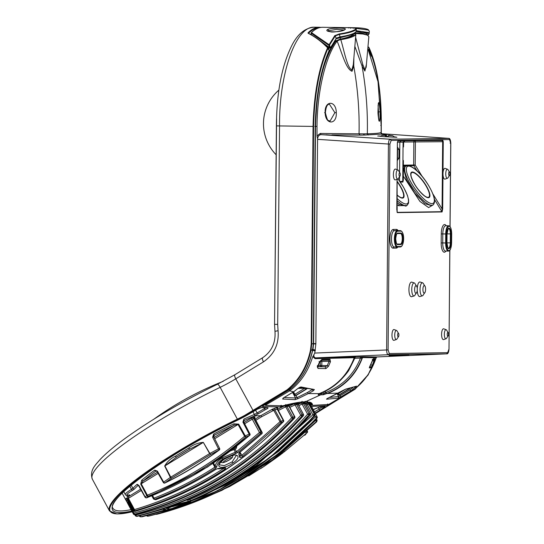 <?xml version="1.0" encoding="UTF-8"?>
<svg xmlns="http://www.w3.org/2000/svg" width="544" height="544" viewBox="0 0 544 544"><rect width="100%" height="100%" fill="white"/><g stroke="black" fill="none" stroke-linecap="round" stroke-linejoin="round"><path stroke-width="0.82" d="M396.44 339.49L394.006 340.32A5.413 1.87 -89.3 0 1 392.047 336.607A5.413 1.87 -89.3 0 1 392.986 330.208A5.413 1.87 -89.3 0 1 394.135 329.576L396.549 330.466A4.542 1.571 90.7 0 0 395.583 330.997A4.542 1.571 90.7 0 0 394.794 336.369A4.542 1.571 90.7 0 0 396.44 339.49A4.542 1.571 90.7 0 0 396.753 339.286L398.718 336.287A1.87 0.646 -89.3 0 1 398.555 336.634A1.87 0.646 -89.3 0 1 397.684 335.906A1.87 0.646 -89.3 0 1 397.963 333.363A1.87 0.646 -89.3 0 1 398.745 333.724A1.87 0.646 -89.3 0 1 398.718 336.287M397.841 179.024L395.406 179.86A5.413 1.87 -89.3 0 1 393.448 176.14A5.413 1.87 -89.3 0 1 394.386 169.748A5.413 1.87 -89.3 0 1 395.536 169.116L397.95 170.007A4.542 1.571 90.7 0 0 396.984 170.537A4.542 1.571 90.7 0 0 396.195 175.909A4.542 1.571 90.7 0 0 397.841 179.024A4.542 1.571 90.7 0 0 398.154 178.826L400.119 175.821A1.87 0.646 -89.3 0 1 399.956 176.174A1.87 0.646 -89.3 0 1 399.085 175.44A1.87 0.646 -89.3 0 1 399.364 172.904A1.87 0.646 -89.3 0 1 400.146 173.264A1.87 0.646 -89.3 0 1 400.119 175.821M449.732 175.08L447.766 178.085A4.542 1.571 -89.3 0 1 447.454 178.282L445.019 179.112A5.413 1.87 -89.3 0 1 443.918 178.5A5.413 1.87 -89.3 0 1 442.986 173.998L442.993 173.536A5.413 1.87 -89.3 0 1 445.148 168.375L447.562 169.266A4.542 1.571 -89.3 0 1 447.868 169.47L449.759 172.523A1.87 0.646 -89.3 0 1 449.732 175.08A1.87 0.646 -89.3 0 1 448.95 175.44A1.87 0.646 -89.3 0 1 448.718 172.904A1.87 0.646 -89.3 0 1 449.596 172.149A1.87 0.646 -89.3 0 1 449.759 172.523M448.331 335.539L446.366 338.545A4.542 1.571 -89.3 0 1 446.053 338.742L443.618 339.578A5.413 1.87 -89.3 0 1 442.517 338.966A5.413 1.87 -89.3 0 1 441.694 332.547A5.413 1.87 -89.3 0 1 443.748 328.834L446.162 329.725A4.542 1.571 -89.3 0 1 446.468 329.929L448.358 332.982A1.87 0.646 -89.3 0 1 448.331 335.539A1.87 0.646 -89.3 0 1 447.549 335.9A1.87 0.646 -89.3 0 1 447.318 333.37A1.87 0.646 -89.3 0 1 448.195 332.608A1.87 0.646 -89.3 0 1 448.358 332.982M425.19 291.992A3.849 1.333 -89.3 0 1 423.586 292.726A3.849 1.333 -89.3 0 1 423.103 287.511A3.849 1.333 -89.3 0 1 424.918 285.954A3.849 1.333 -89.3 0 1 425.252 286.715A3.849 1.333 -89.3 0 1 425.19 291.992L422.933 295.514A6.528 2.251 -89.3 0 1 422.457 295.807L419.927 296.555A7.31 2.523 -89.3 0 1 418.486 295.718A7.31 2.523 -89.3 0 1 417.241 290.394M417.255 288.415A7.31 2.523 -89.3 0 1 420.104 282.023L422.606 282.832A6.528 2.251 -89.3 0 1 423.082 283.138L425.252 286.715M416.901 292.114L414.65 295.637A6.528 2.251 -89.3 0 1 414.168 295.929L411.645 296.677A7.31 2.523 -89.3 0 1 410.196 295.841A7.31 2.523 -89.3 0 1 409.074 287.232A7.31 2.523 -89.3 0 1 411.815 282.146L414.324 282.955A6.528 2.251 -89.3 0 1 414.793 283.268L416.962 286.838A3.849 1.333 -89.3 0 1 416.901 292.114A3.849 1.333 -89.3 0 1 415.296 292.856A3.849 1.333 -89.3 0 1 414.814 287.64A3.849 1.333 -89.3 0 1 416.629 286.076A3.849 1.333 -89.3 0 1 416.962 286.838M400.146 173.264L398.256 170.211A4.542 1.571 90.7 0 0 397.95 170.007M398.745 333.724L396.855 330.677A4.542 1.571 90.7 0 0 396.549 330.466M448.705 138.394L390.116 139.223C389.144 139.522 388.579 141.127 388.423 144.038L389.905 144.044L391.177 140.434L390.116 139.223L321.11 134.654L320.232 133.45L316.996 135.925L317.567 138.727C318.016 136.116 319.192 134.756 321.11 134.654L334.302 135.327L326.04 134.762M289.741 390.769C300.254 382.833 307.768 371.899 312.29 357.972L314.752 353.076L315.853 343.951L317.567 138.727M353.872 57.95L353.743 66.014L352.043 71.278C345.814 69.095 341.605 51.571 337.13 41.154C326.074 55.27 317.227 90.372 317.002 126.385L316.996 135.925M317.002 126.385L315.5 126.392L313.623 343.55L312.95 343.536M335.519 41.643L337.314 40.936L335.519 41.643L334.914 41.351L335.492 41.677C323.435 58.99 316.771 87.23 315.5 126.392L314.826 126.392M337.314 40.936L339.952 39.766L335.77 41.412L334.914 41.351L334.689 40.718M335.186 41.106L340.456 39.08L340.156 37.686L336.063 38.862L330.568 47.756A0.483 0.483 0 0 1 329.909 47.96L329.909 47.96A0.483 0.428 118.7 0 0 330.364 47.92L335.886 38.984L336.124 38.393L335.247 35.945L339.402 34.394L340.041 36.856L336.389 38.1L335.92 38.944L336.124 38.393M339.259 39.324L339.463 39.787L340.143 39.658L340.483 39.073C346.154 37.937 350.166 36.55 352.526 34.911L353.505 33.721M354.77 35.598L352.974 35.421L354.77 35.598C352.097 37.244 347.439 38.597 340.782 39.664L339.952 39.766M354.525 33.116L354.974 32.694L354.525 33.116C351.784 34.789 346.99 36.19 340.143 37.305L336.219 38.644L336.389 38.1L336.219 38.644M347.528 35.822L340.156 37.686L340.116 37.237M330.364 47.92L329.576 44.975L328.753 45.281L329.725 47.729L319.62 40.351M340.041 36.856L340.143 37.305L340.102 36.849C347.113 35.761 352.07 34.374 354.974 32.694L356.082 31.654L354.776 33.062C351.88 34.782 347.004 36.196 340.143 37.305L340.041 36.856L339.619 37.38L339.612 36.91L339.619 37.38L336.056 38.869M290.646 388.368L289.796 389.443C301.186 380.106 308.754 367.146 312.508 350.554L313.337 343.808L315.2 126.405C315.976 95.404 320.606 70.101 329.093 50.504L328.114 47.994L329.093 50.504M329.548 47.464L328.8 47.246L328.61 47.926L325.38 45.247M328.093 48.069L328.114 47.994A0.483 0.374 135.7 0 0 328.039 47.852L328.039 47.852A0.483 0.374 135.7 0 0 327.597 47.811L328.093 48.069C319.267 68.177 314.432 94.296 313.596 126.412L311.746 343.896L313.337 343.726M315.853 343.597L312.95 343.645M315.853 343.72L313.623 343.658L312.956 349.404L312.297 349.268M290.816 388.572L290.401 388.974C301.628 379.474 309.033 366.67 312.61 350.554L313.446 343.808L315.302 126.405L317.288 97.281C319.852 78.506 323.796 63.016 329.127 50.81A0.483 0.483 0 0 0 329.134 50.436L328.141 48.008A0.483 0.483 0 0 0 328.039 47.852C321.769 41.507 315.228 36.659 308.4 33.293L308.462 33.449M262.868 357.68C261.997 357.945 262.194 359.339 263.459 361.862L235.776 378.821L253.361 411.06L244.807 415.963L244.548 415.473L287.096 389.817L287.484 390.211C299.445 380.521 307.285 367.227 310.998 350.329L312.623 350.05M310.998 350.329L311.746 343.896L311.209 343.89L310.468 350.22L310.998 350.329M353.573 33.687L355.844 34.537L353.301 64.675L351.873 69.986C347.038 67.776 344.08 50.116 340.782 39.664L340.571 39.569M354.933 35.496L355.844 34.537M334.778 35.639L329.086 44.703L311.61 32.674L311.236 33.245L328.753 45.281A0.483 0.381 -47.3 0 1 329.086 44.703L329.576 44.975L335.247 35.945L334.778 35.639L339.354 33.925L339.402 34.394C346.909 33.313 352.179 31.94 355.212 30.28L356.279 29.322C355.565 29.403 358.748 28.111 350.254 27.771L348.228 27.642L348.561 27.975M328.481 49.64L329.535 47.423L328.8 47.246M329.331 47.838L329.909 47.96A0.483 0.428 118.7 0 1 329.725 47.729L330.541 47.423M329.14 48.294L328.61 47.926L328.331 48.484M329.052 47.62L328.583 47.566M311.61 32.674L311.161 32.946L311.426 34.911M281.003 405.341L280.446 406.926L262.582 406.531L263.16 405.634M262.582 406.531L263.806 405.164M289.796 389.443L263.663 405.253M262.997 405.695L288.204 390.422M253.361 411.06L287.484 390.211L288.198 390.422M325.149 112.662C324.503 100.178 336.192 100.205 336.287 112.615C337.056 125.1 325.298 125.059 325.149 112.662L324.598 112.696M334.866 112.662L330.072 121.074L328.556 120.51C327.862 121.224 326.801 118.612 325.38 112.662C325.972 106.76 327.332 103.972 329.467 104.278L334.866 112.662L336.287 112.615M348.622 27.948L348.187 27.608L350.234 27.771L350.547 28.261L350.234 27.771C355.47 27.839 356.973 28.506 354.736 29.764C351.778 31.436 346.644 32.824 339.354 33.925M308.53 33.361L308.135 33.272C314.894 36.625 321.382 41.473 327.597 47.811C318.743 67.973 313.895 94.173 313.058 126.419L313.596 126.412M319.144 27.764A97.832 33.782 -89.3 0 0 308.523 33.3L308.026 32.844L308.135 33.272M275.053 331.296L278.066 330.738L277.685 324.387L279.541 126.018C279.038 73.379 295.95 26.173 314.085 27.2L313.732 27.214M244.548 415.473A31.171 5.229 -28.4 0 1 237.361 419.152L220.164 387.335A31.171 5.229 -28.4 0 0 235.776 378.821A4.794 1.448 -121.5 0 1 234.926 374.707L262.616 357.748C271.708 351.533 275.822 342.706 274.958 331.276L274.55 324.34L277.685 324.387M277.698 409.258L284.39 405.94L284.825 405.287M280.446 406.926L285.11 405.912L285.763 404.532M289.204 406.178L294.114 403.832L289.143 404.824L288.857 406.014L285.688 406.817L285.11 405.912L286.817 405.702L286.368 404.899M288.354 406.348L288.857 406.014L294.542 416.677L292.869 417.187L286.987 406.456L286.817 405.702L288.694 405.266L288.578 404.627L286.702 405.062M127.276 502.54L126.065 500.038L127.684 500.521L127.922 501.99L127.276 502.54L127.922 501.99L134.728 514.617C196.486 498.331 249.744 466.154 294.508 418.091L294.617 418.064A1.197 1.197 0 0 0 294.807 416.677L289.109 406.008L289.041 404.858M289.626 404.124L288.694 405.266M302.049 401.316L301.492 402.886L303.47 402.968L303.613 403.723L302.104 404.083L301.492 402.886L296.33 403.757L302.042 414.671L303.484 414.419L298.064 404.287L295.066 404.872L294.29 403.811L294.862 403.036M294.664 403.07L294.114 403.832L296.33 403.757L295.868 402.846M297.765 403.267L297.962 404.369M289.843 407.374L295.066 404.872L300.744 415.276C255.143 465.78 200.192 499.018 135.891 514.991L136.551 516.14C201.049 500.113 256.183 466.759 301.947 416.092L300.744 415.276L302.042 414.671A1.197 1.047 -102.8 0 1 301.947 416.092L303.328 415.67M297.826 403.254L296.235 403.118M189.346 498.828L189.74 499.548L185.762 500.337M169.694 506.478L177.249 503.71M168.715 506.722L169.51 507.13L178.174 504.002L169.51 507.13C166.654 508.354 165.328 509.17 165.512 509.572L163.982 510.252L163.254 509.116L165.512 509.572M164.71 508.191L164.125 508.973L163.853 508.477L164.111 508.946M137.19 516.304L136.551 516.14A1.197 1.176 111.6 0 1 135.266 515.562L135.891 514.991L135.565 514.4M294.168 417.241L294.542 416.677A1.197 0.959 -106.7 0 1 294.508 418.091L292.849 418.594A1.197 0.938 -107.2 0 0 292.869 417.187L291.686 417.758L292.849 418.594C248.479 466.045 195.718 497.91 134.565 514.196A1.197 1.183 163.5 0 1 133.253 513.604L133.416 514.032A1.197 1.197 0 0 0 134.796 514.617L134.851 514.583M135.266 515.562L134.796 514.617C161.894 507.382 187.707 497.032 212.221 483.575C242.597 466.249 270.062 444.414 294.617 418.064L294.624 417.901M302.96 401.894L303.47 402.968L304.246 402.948L304.388 403.702L303.613 403.723L308.992 413.603L307.618 414.215L302.104 404.083L298.792 405.647M298.003 403.145L298.418 402.424M297.772 402.526L297.67 402.9M265.819 404.002L266.172 404.75L265.628 405.375L265.112 404.43M289.075 389.667L289.66 390.83L266.172 404.75M319.756 393.754L321.361 393.727L320.681 394.822L305.422 401.771C300.234 401.86 292.713 403.206 282.853 405.797L265.628 405.375M312.739 356.504L315.051 358.666L354.226 357.7C347.834 374.823 336.172 386.798 319.24 393.625L320.015 393.618C336.294 387.056 347.732 375.346 354.321 358.482L354.627 357.694L354.226 357.7L355.626 356.884L354.756 357.408M289.66 390.837L293.576 391.796L298.241 388.226L301.016 386.974L314.371 389.552L313.269 390.837L312.317 389.796L312.834 389.116M317.791 366.071L319.505 361.944L321.837 359.462L330.018 359.312L330.46 361.746L328.522 366.207L325.978 368.58L318.07 368.478L317.37 365.541M321.837 359.462L319.722 361.923L317.744 367.084L317.234 366.71M319.056 361.495L319.505 361.944M330.46 361.746L329.113 361.298L329.106 360.094L321.409 360.291L321.851 361.481L320.307 361.474A1.197 1.122 89.1 0 1 321.409 360.291L320.885 360.298M318.07 368.478L317.254 366.71L325.149 366.792L327.209 365.67L329.113 361.298L321.851 361.481L321.817 365.405L321.354 366.608L317.791 366.656M320.946 360.25L329.106 360.094L330.018 359.305M319.92 361.481L320.307 361.474L320.273 365.398L327.209 365.67L328.522 366.207M318.288 365.425L320.273 365.398A1.197 1.122 -90.9 0 0 321.354 366.608L325.149 366.792L325.978 368.58M293.74 391.68L283.873 397.644M283.084 398.126L293.685 391.782L298.411 388.09M298.234 388.226L300.043 387.206L314.371 389.552M319.24 393.625L308.339 393.564L297.949 398.684L297.078 397.596L295.569 397.984L284.179 397.514M301.016 386.974L300.138 387.226M297.949 398.684L295.052 399.677L282.622 399.017L283.247 398.079M353.852 358.122L354.321 358.482L353.852 358.122M319.614 393.808L318.152 394.856L318.832 393.768M315.051 358.666L315.908 357.857C314.405 357.87 313.725 356.782 313.868 354.579M309.726 413.576L309.57 415.004L307.618 414.215C274.19 451.962 234.892 480.406 189.74 499.548L190.55 500.65C235.878 481.44 275.305 452.894 308.842 415.024A1.197 1.115 -92.8 0 0 308.992 413.603L310.434 413.583L305.157 403.757M188.088 499.365L187.904 501.486L178.174 504.002L178.004 503.356M265.996 407.85L264.486 408.585L264.044 407.762M255.639 410.298L257.074 412.95L264.486 408.585L265.071 409.836L258.509 413.664L257.074 412.95L254.572 414.378A2.4 0.401 151.6 0 1 254.415 414.446L253.014 411.862M164.676 466.024L176.399 457.232L175.345 456.246C170.694 458.436 167.137 461.7 164.676 466.024L170.354 477.414L163.683 482.127L157.406 471.111L154.707 470.166A1.197 0.734 54.1 0 0 155.999 470.988L157.053 471.464L163.343 482.521L163.683 482.127A1.197 0.707 -126 0 0 164.737 482.977C183.736 473.64 201.844 462.645 219.069 450.004L210.508 454.539L203.32 442.388L164.682 466.045M175.345 456.246A103.931 17.435 -28.4 0 1 188.734 448.052C193.1 444.72 197.955 442.823 203.313 442.367L209.624 453.587L170.354 477.414A1.197 0.612 -124.5 0 0 171.353 478.305L164.893 465.902M213.656 434.071A103.931 17.435 -28.4 0 1 233.825 423.837L234.206 425.197A102.734 17.231 151.6 0 0 214.268 435.309L213.656 434.071L212.643 437.288L218.491 448.861L209.862 453.438L210.508 454.539L171.353 478.305L165.009 482.841M233.825 423.837L238.68 424.116L238.041 424.47L244.616 436.227L245.616 437.131A1.197 0.354 -114.4 0 0 245.256 435.873L244.616 436.227C215.138 461.366 182.675 481.025 147.247 495.21L145.173 496.958L139.04 485.608L137.367 484.344L138.264 485.234L136.768 484.575L137.367 484.344M243.739 420.832L244.12 420.539L243.855 419.125L242.923 422.151L249.172 434.112L245.256 435.873L238.68 424.116M141.651 480.284L140.706 484.112L146.751 495.543A1.197 0.945 -131.5 0 0 147.968 496.284L141.195 483.772L143.092 480.998L141.651 480.284A103.931 17.435 -28.4 0 1 154.707 470.166M188.734 448.052L189.632 449.133L203.082 442.517M163.343 482.521A1.197 1.197 0 0 0 164.92 483.004C183.926 473.668 202.048 462.672 219.273 450.017L218.491 448.861L219.64 448.508L213.751 436.88M213.738 435.914L214.268 435.309L213.758 436.886L212.643 437.288M213.738 435.866L213.71 436.778M214.078 437.526L234.206 425.197L238.041 424.47L214.703 438.763M249.676 435.384L249.499 435.39C218.511 462.264 184.266 483.058 146.764 497.76L147.968 496.284C183.478 482.052 216.022 462.339 245.616 437.131L249.499 435.39L249.172 434.112L249.961 433.922A1.197 1.197 0 0 1 249.682 435.384M140.706 484.112L158.148 473.389M258.509 413.664L254.789 415.813A3.597 0.605 -28.4 0 1 254.551 415.915A102.734 17.231 -28.4 0 0 244.12 420.539L243.658 422.028L242.923 422.151M243.739 420.838L243.658 422.028M265.071 409.836C267.519 408.66 268.444 407.973 267.845 407.776L261.895 407.436L257.774 408.993M261.637 416.752L274.774 409.748L274.938 408.143L272.741 409.047L273.632 410.115L271.381 409.734L260.664 415.725A1.197 0.36 -121.5 0 1 261.637 416.752L255.7 420.383M277.624 407.83L277.365 407.429L277.175 409.047L283.213 420.417L280.017 421.716L273.632 410.115M276.821 409.38L274.774 409.748L281.064 421.185A1.197 0.796 -109.9 0 1 281.132 422.572L280.017 421.716L241.692 455.505L240.067 455.573M388.103 349.962L389.314 353.539L388.239 354.722C387.267 354.457 386.73 352.866 386.628 349.962L388.103 349.962L389.905 144.044M397.066 179.289L396.807 209.603L397.358 212.622L442.075 211.949L434.459 199.362M397.378 147.064L399.024 149.444L398.949 158.161L397.263 160.548M400.112 140.991L404.212 140.93L397.882 141.012L400.955 140.978L399.833 142.161L397.426 142.195M397.283 158.148L397.276 158.936M397.365 148.655L397.358 149.437M396.97 211.82L397.283 212.357L442 211.684L442.068 208.91L442.68 208.916L442.986 173.998M140.094 515.549L140.801 516.766L142.236 516.746L165.451 510.211M234.695 447.664L235.926 446.699M235.049 447.392A16.565 2.781 151.6 0 1 235.253 447.331A1.197 0.36 -121.5 0 1 236.218 448.351L235.069 449.058L236.524 451.717L235.362 452.207L235.212 453.703L237.504 452.656L236.524 451.717L259.488 432.473L260.875 431.861L262.065 432.392M127.486 503.05L133.416 514.026A1.197 1.183 153.5 0 0 134.728 514.617L135.238 515.522M126.065 500.038A103.931 17.435 -28.4 0 1 126.201 498.107A1.197 1.17 14.3 0 0 126.847 498.664M126.201 498.107L127.486 499.644L133.532 510.782L133.824 510.075L127.786 498.848L128.418 498.324L128.602 496.59L140.726 489.172M133.566 510.85L127.486 499.644M127.786 498.848L126.997 496.067L128.602 496.59A102.734 17.231 151.6 0 1 129.424 495.156A1.197 1.136 -147.8 0 1 128.309 495.101M230.452 450.956A14.062 2.36 -28.4 0 1 233.94 449.616A1.197 0.87 72 0 1 233.866 448.317M239.924 452.186L242.692 456.45C240.679 457.722 239.659 457.905 239.639 456.994L240.176 456.457L240.142 453.342L239.428 452.615M224.06 468.085L223.734 468.377L224.672 469.363C196.86 487.438 167.022 501.214 135.143 510.694L134.851 511.401C191.468 494.931 240.938 465.066 283.261 421.811L281.132 422.572L242.692 456.45M234.199 448.059A1.197 0.36 58.5 0 1 235.069 449.058L233.94 449.616L235.362 452.207L221.823 458.075C217.301 461.373 215.132 464.134 215.308 466.351L214.832 467.208L212.86 463.536M237.504 452.656L260.535 433.364L261.678 433.765A1.197 1.074 -70.8 0 0 262.011 432.262L254.64 418.533L255.048 416.894L251.267 418.118L252.232 419.145L244.657 423.783M239.639 456.994L238.796 454.056L239.856 452.118M239.652 452.282L261.861 433.575M238.796 454.056L239.217 452.506M235.212 453.703L222.754 459.041C218.62 462.101 216.662 464.685 216.866 466.8L215.737 468.194C196.432 480.624 176.093 490.98 154.727 499.249L155.999 499.589C176.902 491.511 196.826 481.42 215.784 469.316L218.681 468.425L224.006 468.003M218.681 468.425L217.886 468.581C218.198 469.037 220.32 468.853 224.25 468.03L224.76 467.935L224.21 467.514M215.737 468.194L214.832 467.208C195.602 479.59 175.324 489.906 154.006 498.154L153.36 498.712A1.197 1.197 0 0 0 154.142 499.31L155.312 499.623A1.197 1.197 0 0 0 156.128 499.596C177.018 491.531 196.955 481.433 215.941 469.316L217.886 468.581M216.866 466.8L215.308 466.351L213.547 463.08M223.679 459.435C212.48 467.119 222.36 470.859 233.111 462.883C244.29 455.172 234.45 451.513 223.679 459.435L223.904 459.272M232.138 461.904L224.298 465.61L219.422 464.834C220.612 463.984 216.118 466.466 223.849 459.435C231.887 455.362 236.035 454.056 236.28 455.525L232.138 461.904L233.111 462.883M381.46 133.933L389.994 134.49L381.446 134.252M394.57 136.85L396.875 137.265L384.2 136.687L378.359 136.007L380.752 136.048M377.747 136.068L378.359 136.007M386.682 136.32L387.988 136.394M381.568 133.926L382.072 133.736L381.052 132.988M354.844 46.383L362.025 65.892L364.908 71.08L366.445 64.117M367.819 48.409L378.026 81.682L381.147 125.426L381.147 133.545M380.14 111.84C379.025 99.443 378.298 99.491 377.978 111.989C379.182 124.379 379.902 124.324 380.14 111.84L378.529 111.887L378.066 105.516M378.563 118.68L378.529 111.887M362.964 34.014L354.43 33.415L362.964 34.014L367.581 35.176L368.846 36.727L366.18 67.136M367.853 35.326L367.737 32.919L365.867 33.204L366.608 34.775M366.826 34.85L366.2 32.654L367.737 32.919L368.261 32.497L369.111 33.755L367.948 35.387M368.261 32.497L356.17 30.668M371.334 56.256L368.784 50.327M381.276 133.355L381.276 125.399C381.596 93.289 377.475 67.306 368.907 47.457L369.145 49.817L368.431 49.606M368.948 50.381L369.369 49.898L368.948 50.381M368.907 47.457L369.369 49.898C377.55 69.251 381.507 94.425 381.228 125.412L381.228 133.3M356.211 387.382L355.742 388.45L368.125 374.741L376.496 357.075M355.613 37.291L362.794 64.532L364.956 69.788L366.173 67.225M365.48 34.49C363.317 33.422 359.625 32.898 354.389 32.919L354.43 33.415L354.28 32.919M365.867 33.204L356.096 31.518M355.293 28.281L368.438 30.083L369.322 31.273M315.411 413.59L320.94 410.047L320.878 409.625L320.94 410.047L355.103 389.198L355.001 388.797L355.11 389.198L368.023 375.115L376.611 357.02L368.084 375.027L355.116 389.191M311.562 406.477L327.325 405.559L327.753 403.934M327.325 405.559L330.086 404.253L329.678 404.036M355.742 388.45L330.086 404.253M315.418 413.596L354.627 389.429M354.627 33.497L353.947 33.483L354.722 33.85M353.505 33.497L354.328 33.415M368.03 29.566L368.438 30.083L368.03 29.566C365.364 28.383 360.448 27.764 353.274 27.724L353.26 28.22M381.276 125.399L380.14 96.03L377.672 77.024C375.55 65.368 372.62 55.488 368.886 47.376A0.483 0.483 0 0 0 368.676 47.151L367.955 46.879M311.29 406.089L311.161 405.368M310.216 405.817L311.141 405.681L311.012 404.933L311.168 405.341L310.325 402.954L309.679 404.518L311.012 404.933L310.937 404.294M305.932 405.09L308.802 404.124L309.407 404.342L309.257 403.621M314.745 415.806L314.663 415.902A1.197 1.17 115.9 0 0 314.874 414.48L309.414 404.321L314.874 414.48L314.289 414.229L312.848 414.834L314.078 415.65C268.199 466.657 212.826 500.16 147.954 516.168L150.321 515.671M191.563 500.793L225.107 485.058L256.564 465.283L312.848 414.834L307.231 404.478L306.367 403.396L305.293 403.906M303.96 401.826L304.246 402.948L304.987 402.948L305.232 401.268L304.633 402.846L309.264 403.56L309.182 402.805M186.912 503.22L186.531 503.853L177.786 507.015L177.616 506.586L177.793 507.008L186.456 503.873L177.793 507.008L165.383 510.231M149.11 515.977A1.197 1.04 -99.9 0 0 149.274 515.95C213.67 499.922 268.797 466.575 314.663 415.902L314.078 415.65A1.197 1.163 110.6 0 0 314.289 414.229L308.802 404.124L308.591 402.737L309.182 402.927M147.268 515.018L147.954 516.168A1.197 1.054 -98.8 0 1 147.859 516.188L149.199 515.964A1.197 1.197 0 0 0 149.294 515.943M314.813 415.772L316.86 418.241C272.415 465.684 219.654 497.556 158.583 513.835L156.502 513.998M304.987 402.948L305.123 403.696L304.388 403.702M306.367 403.396L307 403.118L307.625 401.54L308.591 402.737M309.223 402.818L309.108 402.05M311.535 403.403L311.107 403.342L311.168 402.689M311.726 403.6L310.692 403.607L310.468 404.24M352.845 387.648L349.751 389.939L350.812 390.939L353.634 389.878L328.746 404.43L312.548 405.396L311.732 403.6L311.107 403.342M312.548 405.396L312.358 403.927L305.422 401.771M353.716 389.81C364.276 381.874 371.831 370.94 376.394 357.014M375.904 357.755L376.992 356.939L375.904 357.755L362.508 357.578C356.109 374.7 344.447 386.675 327.522 393.502L326.754 393.516C343.461 386.947 355.191 375.231 361.95 358.367L362.175 357.578L363.535 356.769L360.638 358.02L361.95 358.367M327.869 398.194L326.529 399.208L338.184 398.181L340.932 396.875L350.812 390.939L356.619 386.145L345.882 389.076L343.203 390.34M372.327 365.248L374.809 358.666L373.374 358.659L369.322 367.934L370.926 367.683L372.327 365.248L370.879 364.738L370.321 365.364M374.809 358.673L372.606 360.692L374.088 361.128M373.041 359.156L373.374 358.659M372.171 361.087L373.014 359.162M370.233 365.534L372.171 361.107M369.471 367.282L369.322 367.934M369.927 365.922L370.926 367.683M355.497 387.369L354.797 386.961M338.184 398.181L338.62 396.522L339.959 395.828L339.415 394.828M356.619 386.145L345.447 389.239L338.266 393.067M345.882 389.076L345.447 389.239M340.932 396.875L339.959 395.828L349.751 389.939M325.421 390.905L325.407 392.659L326.23 393.754L326.754 393.516L325.924 392.428C342.394 385.92 353.906 374.469 360.468 358.081L360.346 356.878L363.208 356.776M354.45 358.34L360.468 358.081A1.197 0.374 87.5 0 0 360.046 356.891L360.346 356.878M325.924 392.428L323.898 393.686L323.218 394.774L326.23 393.754M447.454 178.282A4.542 1.571 -89.3 0 1 446.529 177.772A4.542 1.571 -89.3 0 1 445.835 172.38A4.542 1.571 -89.3 0 1 447.562 169.266M446.053 338.742A4.542 1.571 -89.3 0 1 445.128 338.232A4.542 1.571 -89.3 0 1 444.434 332.846A4.542 1.571 -89.3 0 1 446.162 329.725M191.998 500.596L191.916 500.63C237.191 481.42 276.644 452.873 310.27 415.004L309.57 415.004M190.971 501.085L190.454 501.446C190.652 501.847 189.319 502.656 186.456 503.873M313.33 409.741L319.586 407L325.203 406.484L320.049 410.101L319.076 409.061L314.507 411.91M323.435 408.082L322.456 407.041L322.796 406.837M325.203 406.484L319.165 407.116L314.65 408.979M314.446 409.095L313.337 409.754M422.205 176.467L415.194 165.016L415.398 141.868A1.197 0.415 89.7 0 0 414.977 140.678L442.258 140.515L442.653 141.712L443.265 141.712L442.7 140.046L442.258 140.515M399.575 171.952L399.833 142.161L403.662 142.1L404.77 140.916L403.09 142.113L402.75 181.37L403.322 180.39L403.383 160.466M403.505 146.955L403.662 142.106M369.111 33.755L369.328 31.273L368.234 29.628C365.412 28.376 360.427 27.744 353.274 27.724L322.653 27.295C318.736 27.282 314.942 29.05 311.277 32.606L311.284 34.83M344.617 29.702C349.343 27.751 331.072 27.533 327.638 29.505C322.864 32.436 341.21 32.654 344.617 29.702L344.053 30.267M343.862 29.968L336.675 29.362L328.834 30.688L328.406 31.137M314.085 27.2L313.976 27.2C304.966 28.064 297.609 34.109 291.917 45.336C281.833 65.484 276.658 92.337 276.406 125.882L313.058 126.419L311.209 343.89M170.272 507.226L180.975 504.383L186.47 502.2M363.535 356.769L376.992 356.939L446.665 353.838M389.055 355.552L405.3 355.035M401.438 355.123L405.307 355.062M401.438 355.198L392.666 355.47M389.062 355.633L392.666 355.504M389.518 355.409L408.877 354.878L389.511 355.3M394.495 355.368L389.13 355.45L394.488 355.225M450.004 226.528L450.731 143.133L450.078 143.113L450.731 143.133L449.521 139.556A1.197 1.122 -90.9 0 0 448.467 138.346L382.072 133.736L381.052 133.042M449.793 250.294L449.004 349.051L447.658 352.662L446.583 353.852C447.882 354.137 448.684 352.539 449.004 349.051L449.868 250.199M396.896 202.354L399.16 204.17L405.933 206.135L407.164 205.265A23.684 6.888 -125.2 0 1 400.384 203.313A23.684 6.888 -125.2 0 1 396.916 200.43M433.031 204.877L431.793 205.748L424.85 203.653L414.739 193.181L406.341 179.384L403.709 168.926L404.777 166.838L405.736 166.165A23.684 6.888 54.8 0 0 404.675 168.239A23.684 6.888 54.8 0 0 415.888 192.379A23.684 6.888 54.8 0 0 433.031 204.877C433.323 205.081 433.826 204.15 434.534 202.089C435.975 192.868 415.487 161.99 405.736 166.165M316.751 421.614A1.197 1.156 -157.4 0 1 316.445 422.042L278.004 455.892M307.217 430.943L307.333 431.168A1.197 1.142 57.5 0 1 307.149 432.664L284.104 451.955L307.149 432.664L284.464 451.608L283.852 451.296M276.937 456.756L277.991 455.913C276.372 457.191 276.277 457.354 277.671 456.423L282.064 453.41L282.282 451.86M282.064 453.41L284.464 451.608M277.671 456.423L277.821 456.042M315.228 419.961L316.717 421.308L316.479 422.022A1.197 1.197 0 0 0 316.744 421.62L317.043 420.804A1.197 1.163 -162.2 0 1 316.717 421.308L272.054 460.19L222.122 490.239L197.268 500.915M229.588 486.554L259.964 468.826L229.588 486.554L197.241 500.922M248.724 475.939L262.113 467.452M248.71 475.952L260.331 468.581M282.785 452.996L274.747 458.592M280.942 454.322L269.491 462.325C280.221 454.628 286.212 450.738 275.053 458.66C264.302 466.344 258.352 470.315 269.484 462.332L280.616 454.648M422.457 295.807A6.528 2.251 -89.3 0 1 421.165 295.059A6.528 2.251 -89.3 0 1 420.165 287.375A6.528 2.251 -89.3 0 1 422.606 282.832M414.168 295.929A6.528 2.251 -89.3 0 1 412.876 295.181A6.528 2.251 -89.3 0 1 411.876 287.497A6.528 2.251 -89.3 0 1 414.324 282.955M387.974 136.462L386.689 136.394L386.424 135.252L383.656 135.15L386.437 135.252L382.146 135.334L385.812 135.354L385.07 136.666L387.926 136.694L388.661 135.531L392.312 135.789M389.341 135.429L392.374 135.701M386.689 136.394L385.744 136.476M385.812 135.354L385.553 136.585M386.152 135.3L386.077 136.496M297.765 403.532L303.328 414.392A1.197 1.061 -101.7 0 1 303.226 415.813C257.203 466.82 201.831 500.324 137.102 516.331L137.102 516.331A1.197 1.17 106.3 0 1 136.51 516.31L136.51 516.31A1.197 1.17 106.3 0 1 136.496 516.31A1.197 1.197 0 0 0 137.149 516.324C160.725 510.442 183.369 502.18 205.081 491.538C241.944 472.831 274.686 447.583 303.314 415.786A1.197 1.197 0 0 0 303.484 414.419L303.409 414.569M135.014 511.346A1.197 0.401 72.8 0 1 134.939 511.401A1.197 1.197 0 0 1 133.532 510.823L133.532 510.782A1.197 1.163 -159.5 0 0 134.851 511.401L134.851 511.401A1.197 0.401 72.8 0 0 134.939 511.401C163.771 502.908 191.073 490.912 216.845 475.415C234.437 464.494 251.015 451.948 266.574 437.77L283.261 421.811A1.197 0.823 -109.5 0 0 283.213 420.417L282.962 420.94M127.779 498.828L128.418 498.324L134.47 509.572A1.197 0.394 -107.4 0 0 135.143 510.694L135.143 510.694A1.197 1.156 -155.1 0 1 133.824 510.075L134.47 509.572C166.287 500.106 196.044 486.377 223.734 468.377L223.638 468.2M155.312 499.623A1.197 1.068 108.2 0 0 155.999 499.589L155.999 499.589A1.197 0.394 68.5 0 0 156.128 499.596M254.694 418.635L253.626 418.547L260.875 431.861A1.197 1.068 -70.3 0 1 260.535 433.364L259.488 432.473L252.232 419.145L253.626 418.547L254.041 416.915M367.962 46.784L368.689 47.389L367.948 46.995M155.938 514.155A1.197 1.197 0 0 0 156.862 514.291A1.197 0.952 -104.4 0 0 156.876 514.284L158.576 513.842A1.197 1.197 0 0 0 158.59 513.835L158.583 513.835A1.197 0.932 -105.1 0 0 158.576 513.842A1.197 0.932 -105.1 0 0 158.583 513.835L158.617 513.828M397.61 230.615L394.346 230.663A1.197 1.122 89.1 0 1 393.23 229.452L396.481 229.405A1.197 1.122 -90.9 0 0 397.589 230.615L397.616 230.615A8.153 2.815 90.7 0 0 397.616 230.615A8.153 2.815 90.7 0 0 397.589 230.615L400.52 230.649A0.483 0.449 89.1 0 1 400.962 231.132A7.67 2.652 90.7 0 1 403.546 238.768A7.67 2.652 90.7 0 1 400.833 246.48L397.582 246.527A0.483 0.449 -90.9 0 1 397.14 247.003L397.106 247.003A0.483 0.449 -90.9 0 0 397.14 247.003L400.377 246.956A0.483 0.449 -90.9 0 0 400.833 246.48M397.616 230.615L400.547 230.649A8.153 2.815 90.7 0 0 400.52 230.649L397.27 230.697A0.483 0.449 89.1 0 1 397.718 231.18L400.962 231.132M397.834 246.99A9.35 3.23 -89.3 0 1 396.318 248.105A1.197 1.122 89.1 0 1 397.025 247.003M396.481 229.405A9.35 3.23 -89.3 0 1 398.072 230.622M396.318 248.105L393.067 248.152A1.197 1.122 -90.9 0 1 394.176 246.969L397.106 247.003A8.153 2.815 90.7 0 0 397.134 247.003A8.153 2.815 90.7 0 1 394.386 238.857A8.153 2.815 90.7 0 1 397.27 230.697L394.346 230.663A8.153 2.815 90.7 0 0 391.462 238.816A8.153 2.815 90.7 0 0 394.176 246.969L394.176 246.969A8.153 2.815 90.7 0 0 394.203 246.969L397.079 247.003M397.718 231.18A7.67 2.652 90.7 0 0 394.998 238.898A7.67 2.652 90.7 0 0 397.582 246.527M400.948 233.05A5.753 1.986 90.7 0 1 402.886 238.775A5.753 1.986 90.7 0 1 400.846 244.562L397.603 244.61A0.483 0.449 -90.9 0 0 397.154 244.127A5.277 1.822 90.7 0 0 397.154 244.127C396.746 244.759 396.263 242.984 395.692 238.802C396.209 235.028 396.732 233.281 397.256 233.573A0.483 0.449 89.1 0 1 397.249 233.573L400.493 233.526A0.483 0.449 89.1 0 0 400.506 233.526L400.506 233.526A0.483 0.449 89.1 0 0 400.948 233.05L397.705 233.097A5.753 1.986 90.7 0 0 395.665 238.884A5.753 1.986 90.7 0 0 397.603 244.61M400.846 244.562A0.483 0.449 -90.9 0 0 400.398 244.072A5.277 1.822 90.7 0 0 402.268 238.796A5.277 1.822 90.7 0 0 400.506 233.526L397.256 233.573A0.483 0.449 89.1 0 0 397.705 233.097M396.93 244.032L400.398 244.072L397.127 244.127M393.067 248.152A9.35 3.23 -89.3 0 1 389.919 238.85A9.35 3.23 -89.3 0 1 393.23 229.452M389.314 353.539L447.658 352.662M449.521 139.556L391.177 140.434M445.896 251.049A9.35 3.23 -89.3 0 1 441.184 242.923L441.266 233.927A9.35 3.23 -89.3 0 1 446.175 225.74M397.154 169.714L397.392 142.399L397.984 140.712L442.7 140.046M442.993 173.536L443.265 141.712M442.68 208.916L442.075 211.949M441.184 242.923L442.728 242.93A8.153 2.815 90.7 0 0 445.441 251.042L448.365 251.076A8.153 2.815 90.7 0 1 445.652 242.964L446.264 242.971A7.67 2.652 90.7 0 0 448.848 250.6A7.67 2.652 90.7 0 0 451.568 242.889L451.642 233.893A7.67 2.652 90.7 0 0 449.058 226.256A7.67 2.652 90.7 0 0 446.345 233.968L446.264 242.971M451.642 233.893L451.676 233.886C451.479 228.711 450.473 226.005 448.644 225.774L445.706 225.733A8.153 2.815 90.7 0 0 442.802 233.934L442.728 242.93L445.652 242.964L445.726 233.968L446.345 233.968M441.266 233.927L445.726 233.968A8.153 2.815 90.7 0 1 448.644 225.774M450.901 242.896A5.753 1.986 90.7 0 1 448.868 248.683A5.753 1.986 90.7 0 1 446.93 242.957L447.005 233.961A5.753 1.986 90.7 0 1 449.045 228.174A5.753 1.986 90.7 0 1 450.983 233.9L450.901 242.896L446.957 242.855M450.983 233.9L450.364 233.9L450.289 242.896A5.277 1.822 90.7 0 1 448.406 248.2C448.317 249.696 447.834 247.948 446.957 242.957L447.039 233.961C448.12 228.793 448.644 227.025 448.61 228.65A5.277 1.822 90.7 0 1 450.364 233.9L447.039 233.859M314.752 353.076L386.628 349.962L388.423 144.038L317.648 139.346M328.161 53.054L334.886 41.392M337.668 40.596L336.287 40.997L335.736 40.671M340.449 39.705L339.986 39.175M352.526 34.911L352.974 35.421C350.622 37.053 346.494 38.434 340.598 39.569L340.483 39.073M353.015 35.394L352.566 34.884M339.415 37.366L339.429 37.828M340.082 37.237L340.122 37.692M354.559 33.096L355.014 32.674L354.559 33.096M328.698 49.368L329.514 47.75M313.623 343.57L312.95 343.556M315.853 343.951L312.943 343.856M312.106 350.166L312.759 350.302L312.888 349.724L312.29 349.33M312.943 349.466L315.336 350.071M315.275 350.411L312.229 349.588M351.873 69.986L352.043 71.278M352.675 34.809L353.124 35.319L355.13 35.36M352.845 34.68L353.294 35.183L353.491 33.884M354.736 32.98L355.198 32.558L354.736 32.98M287.096 389.817C298.976 380.208 306.768 367.01 310.468 350.22M265.445 405.13L264.126 405.015M315.166 351.016L312.759 350.302L309.563 361.073M280.962 406.83L281.262 405.294M320.232 133.45L363.419 133.865L364.473 135.068L360.087 135.116L359.047 133.912C359.557 111.173 357.789 88.543 353.743 66.014L353.301 64.675M360.087 135.116L331.915 134.878M333.805 135.313L333.826 134.96M354.736 29.764L355.212 30.28M322.653 27.295A98.314 33.946 -89.3 0 0 311.562 32.497L311.236 33.245M263.459 361.862C274.298 354.362 279.167 343.992 278.066 330.738M276.406 125.882L274.55 324.34L276.61 118.748M217.335 384.302C183.158 400.962 153.061 418.54 127.038 437.029C115.11 445.604 106.039 453.193 99.831 459.796C95.88 464.705 89.291 469.975 92.324 479.142A123.488 20.713 151.6 0 1 220.164 387.335A4.794 1.251 -115.8 0 0 217.335 384.302L234.926 374.707M261.895 407.436L257.652 409.068L245.766 415.949L244.807 415.963A31.654 5.311 -28.4 0 1 237.51 419.696L237.361 419.152A123.488 20.713 151.6 0 0 109.528 510.959L116.96 513.951L132.212 511.802M278.338 410.462L285.688 406.817L291.686 417.758C247.479 465.066 194.881 496.828 133.899 513.053L133.253 513.604L127.289 502.561M301.24 403.002L298.153 404.457M172.672 505.26L173.522 505.566M295.929 395.481L297.078 397.596L307.442 392.489L308.339 393.564L313.269 390.837M306.571 388.736A2.4 0.401 -28.4 0 1 305.776 389.273A1.197 0.36 -121.5 0 1 304.892 388.402M306.945 388.804L295.854 395.352A1.197 1.122 89.1 0 1 294.318 394.903L294.875 394.318A1.197 0.36 58.5 0 0 295.854 395.352L305.776 389.273M299.214 387.62L301.458 387.586M303.702 388.137L298.364 388.219M293.556 391.87L294.875 394.318L304.626 388.341M292.856 392.319L294.236 394.876A1.197 1.197 0 0 0 295.31 395.508L295.725 395.502A1.197 1.122 89.1 0 0 296.269 395.345A1.197 0.36 58.5 0 0 296.33 395.325A1.197 0.36 58.5 0 0 296.378 395.277M312.195 389.565L307.442 392.489M292.597 392.482L295.569 397.984L295.052 399.677M282.622 399.017L283.703 397.739M320.124 393.57L319.505 393.856M376.992 356.939L446.604 353.845L388.239 354.722L315.908 357.857L355.225 356.891M190.55 500.65L187.904 501.486M139.271 515.766L139.563 516.195L140.134 515.617L163.254 509.116L163.05 508.742M139.488 516.174A1.197 1.197 0 0 0 140.529 516.8L140.529 516.8A1.197 1.136 90.6 0 0 140.801 516.766L163.982 510.252M274.938 408.143L277.365 407.429M272.741 409.047L271.381 409.734M254.572 414.378L254.789 415.813L260.664 415.725L255.041 419.166M237.102 420.403A34.292 5.753 -28.4 0 0 244.854 416.439A34.292 5.753 -28.4 0 0 245.766 415.949L237.102 420.403A120.374 20.189 151.6 0 0 135.245 481.726A120.374 20.189 151.6 0 0 120.523 512.577A120.374 20.189 151.6 0 0 131.798 511.034M243.855 419.125A103.931 17.435 -28.4 0 1 254.415 414.446A1.197 0.564 -113.2 0 1 254.551 415.915M129.812 486.207L131.512 489.348A2.4 0.401 151.6 0 0 132.913 488.349L131.152 485.085M138.38 485.2L138.264 485.234A102.734 17.231 -28.4 0 0 134.456 488.968A1.197 1.047 43.8 0 1 132.913 488.349A103.931 17.435 -28.4 0 1 136.768 484.575M176.399 457.232L189.632 449.133A102.734 17.231 151.6 0 0 176.399 457.232M156.352 470.873L155.999 470.988A102.734 17.231 151.6 0 0 143.092 480.998L157.468 472.192M145.173 496.958L145.173 496.958A1.197 0.972 -132.3 0 0 146.404 497.685L146.037 497.78M249.676 435.39L207.441 467.072L146.907 497.774A1.197 0.388 67.9 0 1 146.764 497.76L146.214 497.835A1.197 1.197 0 0 0 146.907 497.774A1.197 0.388 67.9 0 0 147.002 497.665M238.687 424.136L238.041 424.47M141.195 483.772L140.712 484.126M257.652 409.068L245.772 415.963M267.845 407.776L261.283 407.572M237 420.451L237.062 420.444C171.319 451.071 104.577 500.738 112.982 508.28A119.17 19.985 151.6 0 0 131.043 509.64M134.456 488.968A3.597 0.605 -28.4 0 1 132.348 490.464L131.512 489.348A9.588 1.612 -28.4 0 0 125.29 494.51C125.542 495.353 126.596 495.536 128.459 495.06A1.197 0.959 -105.3 0 0 128.704 494.945A8.391 1.408 -28.4 0 1 132.348 490.464M244.12 420.539L243.664 420.954M127.922 501.99L128.534 501.622M127.874 500.405L127.684 500.521A102.734 17.231 151.6 0 1 127.636 499.97M128.704 494.945A3.597 0.605 -28.4 0 1 129.424 495.156M304.905 402.315L303.389 402.336M323.218 394.774L318.152 394.856M399.534 177.092L399.5 180.962M398.949 158.161L397.508 158.154L397.582 149.437L399.024 149.444M397.984 140.712L397.419 142.399L397.181 169.721M397.358 212.622L397.045 211.97M168.83 507.382L168.184 509.13C166.525 508.932 168.552 507.763 174.264 505.621C180.384 503.486 184.912 502.282 187.85 502.024C189.516 502.214 187.483 503.377 181.764 505.512L180.975 504.383M142.29 516.732L142.236 516.746A1.197 1.115 -92.2 0 1 142.018 516.78L140.529 516.8A1.197 1.136 90.6 0 1 139.563 516.195M244.018 422.559L251.267 418.118M254.687 417.568L255.048 416.894M126.997 496.067A103.931 17.435 -28.4 0 1 127.418 495.285M141.379 490.389L128.425 498.324M152.531 495.455L154.006 498.154A1.197 0.388 -111.6 0 0 154.727 499.249A1.197 1.027 102.9 0 1 154.142 499.31M236.218 448.351L237.17 444.999M224.441 467.881C226.182 467.582 226.256 468.071 224.672 469.363M222.754 459.041L221.823 458.075M364.473 135.068L380.65 134.15M383.071 134.001L383.044 134.361M368.397 134.994L367.329 133.79C375.176 133.586 379.712 133.171 380.943 132.539M363.419 133.865L367.329 133.79C367.839 111.051 366.071 88.414 362.025 65.892L362.794 64.532M378.311 103.258L377.978 111.989C377.883 115.015 379.195 122.57 379.046 120.748L378.93 120.612M366.432 32.81L365.901 33.232M367.703 32.898L368.227 32.477M380.732 125.419L381.228 125.412M364.956 69.788L364.908 71.08M362.338 31.525L366.2 32.654L365.677 33.075M368.043 32.368L367.526 32.79L362.902 31.593M362.896 31.593L356.13 31.124L362.896 31.593M311.154 404.892L312.27 404.886M311.991 404.233L310.923 404.24M316.9 416.344A1.197 1.176 153.3 0 1 316.914 416.371A1.197 1.197 0 0 0 316.9 416.337L311.141 405.681L316.9 416.344L315.432 416.922L278.752 451.214L238.245 479.434M309.332 404.131L309.543 404.573M160.8 512.774L217.75 490.77L269.246 458.096L314.724 415.874A1.197 1.197 0 0 0 314.894 414.501L314.901 414.535M316.928 418.166L316.907 418.214A1.197 1.197 0 0 0 317.179 417.017L316.914 416.371A1.197 1.176 153.3 0 1 316.662 417.758C272.034 465.82 218.77 497.998 156.876 514.284M317.179 417.017A1.197 1.176 162 0 1 316.86 418.241L278.433 453.716L235.756 482.671L215.145 493.245M310.366 414.882L310.27 415.004A1.197 1.129 91.2 0 0 310.434 413.583L310.488 413.692M309.176 402.043L310.325 402.954M310.658 402.451L310.692 403.607M312.467 405.368L311.787 403.131M327.774 398.242L338.178 393.115L327.522 393.502M326.903 398.698L343.114 390.388M372.334 360.699L370.62 364.732M372.864 359.482L372.286 359.448M349.996 388.423L339.755 394.692A1.197 1.122 89.1 0 1 339.211 394.849L339.211 394.849A1.197 1.197 0 0 0 339.816 394.672A1.197 0.36 -121.5 0 1 339.755 394.692L339.34 394.699A1.197 1.122 89.1 0 1 338.796 394.856L338.796 394.856A1.197 1.122 89.1 0 1 337.804 394.257L337.722 394.23A1.197 1.197 0 0 0 338.796 394.856L339.211 394.849M339.864 394.624A1.197 0.36 -121.5 0 1 339.816 394.672L350.05 388.409M345.63 389.212L338.361 393.666A1.197 0.36 -121.5 0 0 339.34 394.699L349.262 388.62A2.4 0.401 151.6 0 0 349.357 388.559M338.096 393.169L338.361 393.666L337.722 394.23L337.355 393.55M329.426 397.467L338.62 396.522L337.083 393.686M326.529 399.208L327.1 398.602M355.171 357.102L360.046 356.891M321.361 393.727L323.898 393.686L323.918 391.7M412.42 140.495L414.997 140.678M191.916 500.63L190.454 501.446M320.049 410.101L315.173 413.148M322.368 406.878L319.076 409.061L318.172 407.395M305.164 434.432L305.565 434.547L304.694 435.288M319.586 407L319.165 407.116M146.751 515.596L146.778 515.59A1.197 1.054 -98.8 0 0 147.859 516.188A1.197 1.197 0 0 1 146.649 515.624M397.936 140.93A1.197 1.197 0 0 1 397.956 140.93L397.963 140.93A1.197 0.68 89.7 0 0 397.929 140.937L414.977 140.678A1.197 1.122 -90.9 0 0 413.855 141.862L413.658 165.009L415.194 165.016L413.834 165.675A1.197 1.122 89.1 0 1 413.658 165.009L403.458 165.158M403.662 142.018L442.653 141.712L442.068 208.91L432.881 193.916M328.834 30.688L327.638 29.505M344.06 29.852L344.073 29.852C344.59 30.43 332.228 32.885 330.371 31.708L328.222 31.015L328.345 31.396M310.556 34.422A94.955 32.79 -89.3 0 1 311.182 33.912M308.026 32.844A98.314 33.946 -89.3 0 1 319.505 27.261L314.405 27.2M237.51 419.696A123.012 20.631 151.6 0 0 125.548 488.886A123.012 20.631 151.6 0 0 132.206 511.782M168.184 509.13C171.122 508.858 175.651 507.654 181.764 505.512M311.188 405.824L309.998 402.22M417.051 170.925L413.834 165.675L409.129 165.743M403.451 165.832L406.456 165.784M403.335 179.459L402.934 182.036L402.75 181.37L399.82 181.417M400.282 182.077L402.934 182.036M396.882 204.388L398.568 205.707L406.817 205.516M432.684 205.129L428.638 207.577L419.941 201.436L403.362 176.195M403.444 166.335L405.668 166.212M398.568 205.707L399.16 204.17M396.93 198.322A22.488 6.542 54.8 0 0 400.976 201.77A22.488 6.542 54.8 0 0 408.381 199.485A22.488 6.542 54.8 0 0 397.956 178.976M396.964 194.976A15.422 4.488 54.8 0 0 398.929 196.581A15.422 4.488 54.8 0 0 404.015 195.112A15.422 4.488 54.8 0 0 397.079 181.234M397.079 181.662A14.912 4.338 -125.2 0 1 403.621 194.929A14.912 4.338 -125.2 0 1 398.684 196.268A14.912 4.338 -125.2 0 1 398.677 196.262A14.912 4.338 -125.2 0 1 396.964 194.874M434.282 201.266A22.488 6.542 54.8 0 0 421.546 175.766A22.488 6.542 54.8 0 0 406.361 168.45A22.488 6.542 54.8 0 0 419.098 193.956A22.488 6.542 54.8 0 0 434.282 201.266M410.747 173.604A15.422 4.488 54.8 0 0 419.485 191.1A15.422 4.488 54.8 0 0 429.896 196.112A15.422 4.488 54.8 0 0 421.158 178.622A15.422 4.488 54.8 0 0 410.747 173.604M429.488 195.806A14.912 4.338 54.8 0 0 421.042 178.894A14.912 4.338 54.8 0 0 410.972 174.046A14.912 4.338 54.8 0 0 411.366 177.181A14.912 4.338 54.8 0 0 424.544 195.874A14.912 4.338 54.8 0 0 429.488 195.806M288.578 445.278L315.493 420.451L316.962 419.907L316.37 418.778L316.928 419.852M307.394 431.276L306.646 431.596A1.197 1.142 58.7 0 1 306.456 433.099L305.531 432.514M316.05 421.172L316.499 421.906M316.492 421.994L277.991 455.913M316.962 419.907A1.197 1.163 -162.2 0 1 317.043 420.804A1.197 1.197 0 0 0 316.962 419.873M307.156 432.657L307.149 432.664A1.197 1.197 0 0 0 307.414 431.195L307.258 430.902M262.466 467.31L259.944 468.84M260.61 468.642L261.997 467.752L260.97 468.166M263.554 466.657L269.504 462.318M388.294 135.592L391.796 135.721M383.364 135.204L385.472 135.415M172.734 506.212A4.794 0.802 151.6 0 0 178.017 504.363M229.228 459.959A4.794 0.802 151.6 0 0 231.472 457.599A4.794 0.802 151.6 0 0 225.916 460.006A4.794 0.802 151.6 0 0 223.679 462.373A4.794 0.802 151.6 0 0 229.228 459.959M397.14 247.003L400.384 246.956C404.26 246.486 405.103 232.152 400.547 230.649M451.676 233.886L451.595 242.889C451.173 248.492 450.099 251.219 448.365 251.076M356.082 31.654L356.279 29.322M304.334 388.28L298.18 388.375M295.725 395.502A1.197 1.197 0 0 0 296.33 395.325L306.972 388.81M355.429 356.912L348.69 370.58C341.19 381.038 331.65 388.715 320.076 393.604L318.532 394.359M219.28 450.017A1.197 1.197 0 0 0 219.64 448.508M138.305 485.166L145.044 497.155A1.197 1.197 0 0 0 145.846 497.76M243.692 421.933L249.961 433.922M276.706 408.313L277.705 407.735L277.562 409L283.601 420.376A1.197 1.197 0 0 1 283.39 421.784M135.245 515.549A1.197 1.197 0 0 0 135.857 516.086L136.51 516.31M125.29 494.51L123.74 491.633M397.1 179.282L397.147 212.228M187.605 502.092L174.318 505.614L168.259 508.212M254.517 417.656L262.092 432.296M127.48 503.05L133.416 514.032M126.827 498.583L127.48 499.684M151.756 495.774L153.36 498.712M239.108 452.377L239.183 452.928L261.834 433.752A1.197 1.197 0 0 0 262.086 432.283M240.142 453.336L239.639 452.418M126.874 501.928L122.142 493.17M309.414 404.321L309.189 402.628L308.897 403.335M174.005 509.184L196.398 501.255M304.606 402.839L305.089 402.274L305.191 403.709L310.508 413.61A1.197 1.197 0 0 1 310.345 414.977L272.415 451.636L240.693 474.994L206.577 494.108L190.944 501.072M369.437 367.302L370.226 365.561M382.065 133.736L448.514 138.353C449.8 138.115 450.561 139.706 450.799 143.126L450.072 226.617M142.018 516.78A1.197 1.197 0 0 0 142.263 516.746L177.786 507.015M186.531 503.853L190.359 501.901L191.168 500.983M305.565 434.547A1.197 1.197 0 0 0 305.98 433.711M414.977 140.678A1.197 1.197 0 0 0 414.963 140.678L397.956 140.93M353.274 27.724L348.731 27.608M321.076 27.384L319.505 27.261M92.324 479.142L109.528 510.959M407.164 205.265L408.537 203.15L408.612 199.859L407.388 195.269L403.6 187.326L398.004 178.949M398.677 196.262L396.964 194.868M411.366 177.181C414.1 184.579 418.492 190.808 424.544 195.874M259.95 468.833L262.371 467.296M263.82 466.548L261.963 467.779M282.839 452.948L282.343 453.342M400.942 140.978L404.199 140.93M278.902 90.093A44.363 44.363 0 0 0 276.094 154.714M223.271 381.31A320.11 320.11 0 0 0 154.163 418.982M382.269 135.272L380.399 136.401M392.618 135.748L394.876 137.238M171.482 506.709L173.332 506.512L178.174 504.315M220.782 462.114L222.217 462.679L223.938 462.468L229.357 459.925L232.336 457.606L233.05 455.274"/></g></svg>
